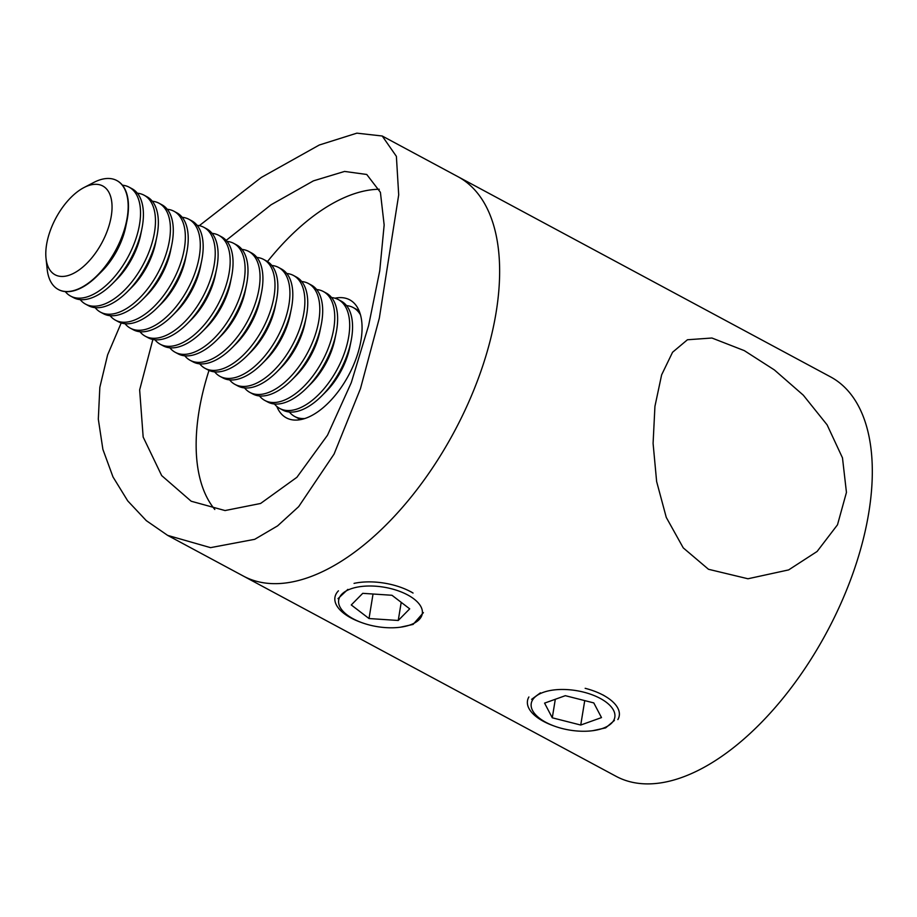 <?xml version="1.0" encoding="UTF-8"?>
<svg xmlns="http://www.w3.org/2000/svg" width="917" height="917" viewBox="0 0 917 917"><rect width="100%" height="100%" fill="white"/><g stroke="black" fill="none" stroke-linecap="round" stroke-linejoin="round"><path stroke-width="1.38" d="M334.957 298.197A66.975 34.697 118.2 0 1 349.755 299.859A66.975 34.697 118.2 0 1 356.461 357.561A66.975 34.697 118.2 0 1 308.513 417.109A66.975 34.697 118.2 0 1 286.356 417.854A66.975 34.697 118.2 0 1 276.808 406.437M267.489 261.551A185.475 96.079 118.2 0 1 344.471 197.545A185.475 96.079 118.2 0 1 379.271 189.269M226.167 240.392L271.054 204.789L313.408 180.867L344.563 171.433L366.743 174.471L380.406 192.318L384.154 224.963L379.741 270.79L368.611 325.558L351.291 382.641L327.495 435.231L296.902 477.298L260.577 503.479L225.055 510.551L191.183 501.232L161.667 475.579L143.167 437.054L139.648 389.92L152.864 339.462M121.204 322.944L107.61 354.89L99.838 387.306L98.314 419.161L102.887 449.364L112.997 476.943L127.727 500.888L146.296 520.638L167.639 535.379L210.543 547.644L254.708 539.322L277.599 525.877L298.667 506.654L334.086 454.041L360.461 388.659L379.34 318.084L398.7 194.863L396.385 156.349L382.217 136.003L356.862 133.16L319.288 145.012L261.288 177.462L199.31 225.662M382.217 136.003L457.95 176.683A226.682 117.433 118.2 0 1 480.657 371.981A226.682 117.433 118.2 0 1 318.382 573.526A226.682 117.433 118.2 0 1 243.372 576.071L616.041 776.298A226.682 117.433 118.2 0 0 691.051 773.765A226.682 117.433 118.2 0 0 853.326 572.219A226.682 117.433 118.2 0 0 830.63 376.921L457.95 176.683A226.682 117.433 118.2 0 1 480.657 371.981A226.682 117.433 118.2 0 1 318.382 573.526A226.682 117.433 118.2 0 1 243.372 576.071L167.639 535.379M214.807 509.474A185.475 96.079 118.2 0 1 209.007 370.399M708.497 569.285L683.257 547.885L666.269 517.406L656.629 481.528L653.087 443.381L654.933 406.369L661.627 374.858L672.562 352.254L687.441 339.76L711.936 338.018L744.306 350.626L774.361 369.918L803.292 395.158L827.1 424.835L842.482 457.87L846.448 492.406L837.496 524.799L817.104 551.472L788.654 569.904L747.963 578.765L708.497 569.285M337.995 598.663L347.875 589.379M531.642 699.316L540.422 692.839M614.424 720.441L605.644 727.88L592.852 730.677M423.402 612.648L413.097 624.42L400.305 627.228M554.533 726.161A42.354 20.014 -170.7 0 0 585.527 731.239A42.354 20.014 -170.7 0 0 613.553 720.659A42.354 20.014 -170.7 0 0 583.762 692.175A42.354 20.014 -170.7 0 0 532.513 700.061A42.354 20.014 -170.7 0 0 554.533 726.161L553.066 725.622A46.492 21.974 9.3 0 1 528.891 696.966M552.275 717.805L580.736 725.038L601.495 717.587L593.792 702.915L565.331 695.682L544.572 703.121L552.275 717.805L555.312 699.27M585.161 688.312A46.492 21.974 9.3 0 1 605.598 696.507A46.492 21.974 9.3 0 1 617.863 719.581M584.737 700.611L580.736 725.038M354.042 583.384A46.492 21.974 9.3 0 1 398.746 586.639A46.492 21.974 9.3 0 1 413.051 593.047L410.598 591.58M396.809 590.342A42.354 20.014 -170.7 0 0 342.362 593.677A42.354 20.014 -170.7 0 0 361.986 622.712A42.354 20.014 -170.7 0 0 364.164 623.457A42.354 20.014 -170.7 0 0 392.98 627.778A42.354 20.014 -170.7 0 0 422.359 613.186A42.354 20.014 -170.7 0 0 396.809 590.342M361.986 622.712L360.519 622.173A46.492 21.974 9.3 0 1 338.442 590.823M362.742 593.333L351.268 604.956L369.024 618.539L398.242 620.477L409.704 608.842L391.96 595.271L362.742 593.333M401.21 602.354L398.242 620.477M373.036 594.01L369.024 618.539M83.974 187.561L93.729 182.483A61.829 32.026 118.2 0 1 116.791 180.534A61.829 32.026 118.2 0 1 128.105 209.328A61.829 32.026 118.2 0 1 101.592 270.79A61.829 32.026 118.2 0 1 58.275 289.463A61.829 32.026 118.2 0 1 47.157 269.162L46.01 258.216A50.401 26.112 118.2 0 1 45.85 251.292A50.401 26.112 118.2 0 1 83.974 187.561A50.401 26.112 118.2 0 1 111.989 209.454A50.401 26.112 118.2 0 1 79.848 269.415A50.401 26.112 118.2 0 1 46.01 258.216M116.94 180.615A61.829 32.026 118.2 0 1 117.089 180.695A61.829 32.026 118.2 0 1 128.403 209.489A61.829 32.026 118.2 0 1 126.924 220.928A61.829 32.026 118.2 0 1 97.546 275.604A61.829 32.026 118.2 0 1 85.361 285.531A61.829 32.026 118.2 0 1 58.573 289.623A61.829 32.026 118.2 0 1 58.424 289.543M126.924 220.928L125.721 226.808A50.401 26.112 118.2 0 1 101.776 271.375L97.546 275.604M122.442 185.2A61.829 32.026 118.2 0 1 129.148 187.183A61.829 32.026 118.2 0 1 140.461 215.976A61.829 32.026 118.2 0 1 97.42 292.007A61.829 32.026 118.2 0 1 70.632 296.099A61.829 32.026 118.2 0 1 65.279 291.606M129.148 187.183L132.037 188.73A61.829 32.026 118.2 0 1 143.339 217.524A61.829 32.026 118.2 0 1 141.86 228.963A61.829 32.026 118.2 0 1 112.482 283.64A61.829 32.026 118.2 0 1 100.297 293.555A61.829 32.026 118.2 0 1 73.509 297.647L70.632 296.099M141.86 228.963L140.668 234.832A50.401 26.112 118.2 0 1 116.723 279.398L112.482 283.64M137.39 193.223A61.829 32.026 118.2 0 1 144.095 195.206A61.829 32.026 118.2 0 1 155.397 224A61.829 32.026 118.2 0 1 112.355 300.031A61.829 32.026 118.2 0 1 85.568 304.123A61.829 32.026 118.2 0 1 80.215 299.63M144.095 195.206L146.972 196.754A61.829 32.026 118.2 0 1 158.286 225.548A61.829 32.026 118.2 0 1 156.796 236.987A61.829 32.026 118.2 0 1 127.429 291.663A61.829 32.026 118.2 0 1 115.233 301.578A61.829 32.026 118.2 0 1 88.456 305.67L85.568 304.123M156.796 236.987L155.603 242.856A50.401 26.112 118.2 0 1 131.658 287.422L127.429 291.663M152.325 201.247A61.829 32.026 118.2 0 1 159.031 203.23A61.829 32.026 118.2 0 1 170.344 232.024A61.829 32.026 118.2 0 1 127.291 308.066A61.829 32.026 118.2 0 1 100.503 312.158A61.829 32.026 118.2 0 1 95.15 307.653M159.031 203.23L161.908 204.778A61.829 32.026 118.2 0 1 173.221 233.571A61.829 32.026 118.2 0 1 171.743 245.011A61.829 32.026 118.2 0 1 142.364 299.687A61.829 32.026 118.2 0 1 130.18 309.614A61.829 32.026 118.2 0 1 103.392 313.706L100.503 312.158M171.743 245.011L170.539 250.88A50.401 26.112 118.2 0 1 146.594 295.446L142.364 299.687M167.261 209.282A61.829 32.026 118.2 0 1 173.966 211.254A61.829 32.026 118.2 0 1 185.28 240.048A61.829 32.026 118.2 0 1 142.238 316.09A61.829 32.026 118.2 0 1 115.45 320.182A61.829 32.026 118.2 0 1 110.097 315.689M173.966 211.254L176.855 212.813A61.829 32.026 118.2 0 1 188.157 241.607A61.829 32.026 118.2 0 1 186.678 253.046A61.829 32.026 118.2 0 1 157.3 307.711A61.829 32.026 118.2 0 1 145.115 317.637A61.829 32.026 118.2 0 1 118.327 321.729L115.45 320.182M186.678 253.046L185.486 258.915A50.401 26.112 118.2 0 1 161.541 303.481L157.3 307.711M182.208 217.306A61.829 32.026 118.2 0 1 188.913 219.289A61.829 32.026 118.2 0 1 200.215 248.083A61.829 32.026 118.2 0 1 157.174 324.114A61.829 32.026 118.2 0 1 130.386 328.206A61.829 32.026 118.2 0 1 125.033 323.712M188.913 219.289L191.791 220.837A61.829 32.026 118.2 0 1 203.104 249.63A61.829 32.026 118.2 0 1 201.614 261.07A61.829 32.026 118.2 0 1 172.247 315.746A61.829 32.026 118.2 0 1 160.051 325.661A61.829 32.026 118.2 0 1 133.274 329.753L130.386 328.206M201.614 261.07L200.422 266.939A50.401 26.112 118.2 0 1 176.477 311.505L172.247 315.746M197.144 225.33A61.829 32.026 118.2 0 1 203.849 227.313A61.829 32.026 118.2 0 1 215.163 256.107A61.829 32.026 118.2 0 1 172.109 332.137A61.829 32.026 118.2 0 1 145.322 336.23A61.829 32.026 118.2 0 1 139.969 331.736M203.849 227.313L206.726 228.86A61.829 32.026 118.2 0 1 218.04 257.654A61.829 32.026 118.2 0 1 216.561 269.094A61.829 32.026 118.2 0 1 187.183 323.77A61.829 32.026 118.2 0 1 174.998 333.685A61.829 32.026 118.2 0 1 148.21 337.788L145.322 336.23M216.561 269.094L215.357 274.962A50.401 26.112 118.2 0 1 191.412 319.529L187.183 323.77M212.079 233.354A61.829 32.026 118.2 0 1 218.785 235.337A61.829 32.026 118.2 0 1 230.098 264.13A61.829 32.026 118.2 0 1 187.057 340.173A61.829 32.026 118.2 0 1 160.269 344.265A61.829 32.026 118.2 0 1 154.916 339.76M218.785 235.337L221.673 236.884A61.829 32.026 118.2 0 1 232.975 265.678A61.829 32.026 118.2 0 1 231.497 277.117A61.829 32.026 118.2 0 1 202.118 331.794A61.829 32.026 118.2 0 1 189.934 341.72A61.829 32.026 118.2 0 1 163.146 345.812L160.269 344.265M231.497 277.117L230.305 282.986A50.401 26.112 118.2 0 1 206.359 327.564L202.118 331.794M227.026 241.389A61.829 32.026 118.2 0 1 233.732 243.372A61.829 32.026 118.2 0 1 245.034 272.166A61.829 32.026 118.2 0 1 201.992 348.196A61.829 32.026 118.2 0 1 175.204 352.288A61.829 32.026 118.2 0 1 169.851 347.795M233.732 243.372L236.609 244.919A61.829 32.026 118.2 0 1 247.922 273.713A61.829 32.026 118.2 0 1 246.432 285.153A61.829 32.026 118.2 0 1 217.065 339.817A61.829 32.026 118.2 0 1 204.869 349.744A61.829 32.026 118.2 0 1 178.093 353.836L175.204 352.288M246.432 285.153L245.24 291.021A50.401 26.112 118.2 0 1 221.295 335.588L217.065 339.817M241.962 249.413A61.829 32.026 118.2 0 1 248.667 251.396A61.829 32.026 118.2 0 1 259.981 280.189A61.829 32.026 118.2 0 1 216.928 356.22A61.829 32.026 118.2 0 1 190.151 360.312A61.829 32.026 118.2 0 1 184.798 355.819M248.667 251.396L251.545 252.943A61.829 32.026 118.2 0 1 262.858 281.737A61.829 32.026 118.2 0 1 261.379 293.176A61.829 32.026 118.2 0 1 232.001 347.852A61.829 32.026 118.2 0 1 219.816 357.768A61.829 32.026 118.2 0 1 193.029 361.86L190.151 360.312M261.379 293.176L260.176 299.045A50.401 26.112 118.2 0 1 236.231 343.611L232.001 347.852M256.898 257.436A61.829 32.026 118.2 0 1 263.603 259.419A61.829 32.026 118.2 0 1 274.917 288.213A61.829 32.026 118.2 0 1 231.875 364.244A61.829 32.026 118.2 0 1 205.087 368.347A61.829 32.026 118.2 0 1 199.734 363.843M263.603 259.419L266.492 260.967A61.829 32.026 118.2 0 1 277.794 289.761A61.829 32.026 118.2 0 1 276.315 301.2A61.829 32.026 118.2 0 1 246.937 355.876A61.829 32.026 118.2 0 1 234.752 365.803A61.829 32.026 118.2 0 1 207.964 369.895L205.087 368.347M276.315 301.2L275.123 307.069A50.401 26.112 118.2 0 1 251.178 351.635L246.937 355.876M271.845 265.471A61.829 32.026 118.2 0 1 278.55 267.443A61.829 32.026 118.2 0 1 289.852 296.237A61.829 32.026 118.2 0 1 246.811 372.279A61.829 32.026 118.2 0 1 220.023 376.371A61.829 32.026 118.2 0 1 214.67 371.866M278.55 267.443L281.427 268.99A61.829 32.026 118.2 0 1 292.741 297.784A61.829 32.026 118.2 0 1 291.251 309.235A61.829 32.026 118.2 0 1 261.884 363.9A61.829 32.026 118.2 0 1 249.699 373.827A61.829 32.026 118.2 0 1 222.911 377.919L220.023 376.371M291.251 309.235L290.059 315.104A50.401 26.112 118.2 0 1 266.113 359.67L261.884 363.9M286.78 273.495A61.829 32.026 118.2 0 1 293.486 275.478A61.829 32.026 118.2 0 1 304.799 304.272A61.829 32.026 118.2 0 1 261.746 380.303A61.829 32.026 118.2 0 1 234.97 384.395A61.829 32.026 118.2 0 1 229.617 379.902M293.486 275.478L296.374 277.026A61.829 32.026 118.2 0 1 307.676 305.82A61.829 32.026 118.2 0 1 306.198 317.259A61.829 32.026 118.2 0 1 276.819 371.935A61.829 32.026 118.2 0 1 264.635 381.85A61.829 32.026 118.2 0 1 237.847 385.942L234.97 384.395M306.198 317.259L304.994 323.128A50.401 26.112 118.2 0 1 281.049 367.694L276.819 371.935M301.727 281.519A61.829 32.026 118.2 0 1 308.421 283.502A61.829 32.026 118.2 0 1 319.735 312.296A61.829 32.026 118.2 0 1 276.693 388.327A61.829 32.026 118.2 0 1 249.905 392.419A61.829 32.026 118.2 0 1 244.552 387.925M308.421 283.502L311.31 285.049A61.829 32.026 118.2 0 1 322.624 313.843A61.829 32.026 118.2 0 1 321.133 325.283A61.829 32.026 118.2 0 1 291.755 379.959A61.829 32.026 118.2 0 1 279.57 389.874A61.829 32.026 118.2 0 1 252.783 393.966L249.905 392.419M321.133 325.283L319.941 331.152A50.401 26.112 118.2 0 1 295.996 375.718L291.755 379.959M316.663 289.543A61.829 32.026 118.2 0 1 323.369 291.526A61.829 32.026 118.2 0 1 334.671 320.32A61.829 32.026 118.2 0 1 291.629 396.362A61.829 32.026 118.2 0 1 264.841 400.454A61.829 32.026 118.2 0 1 259.488 395.949M323.369 291.526L326.246 293.073A61.829 32.026 118.2 0 1 337.559 321.867A61.829 32.026 118.2 0 1 336.069 333.307A61.829 32.026 118.2 0 1 306.702 387.983A61.829 32.026 118.2 0 1 294.517 397.909A61.829 32.026 118.2 0 1 267.73 402.001L264.841 400.454M336.069 333.307L334.877 339.175A50.401 26.112 118.2 0 1 310.932 383.753L306.702 387.983M331.599 297.578A61.829 32.026 118.2 0 1 338.304 299.561A61.829 32.026 118.2 0 1 349.618 328.355A61.829 32.026 118.2 0 1 306.576 404.386A61.829 32.026 118.2 0 1 279.788 408.478A61.829 32.026 118.2 0 1 274.435 403.984M338.304 299.561L341.193 301.108A61.829 32.026 118.2 0 1 352.495 329.902A61.829 32.026 118.2 0 1 351.016 341.342A61.829 32.026 118.2 0 1 321.638 396.006A61.829 32.026 118.2 0 1 309.453 405.933A61.829 32.026 118.2 0 1 282.665 410.025L279.788 408.478M351.016 341.342L349.824 347.211A50.401 26.112 118.2 0 1 325.867 391.777L321.638 396.006M346.546 305.602A61.829 32.026 118.2 0 1 353.24 307.585A61.829 32.026 118.2 0 1 360.507 314.886M304.822 418.53A61.829 32.026 118.2 0 1 294.724 416.501A61.829 32.026 118.2 0 1 289.371 412.008M301.257 419.493A61.829 32.026 118.2 0 1 297.601 418.049L294.724 416.501M353.24 307.585L356.128 309.132A61.829 32.026 118.2 0 1 359.338 311.379M603.145 695.029L605.598 696.507"/></g></svg>
